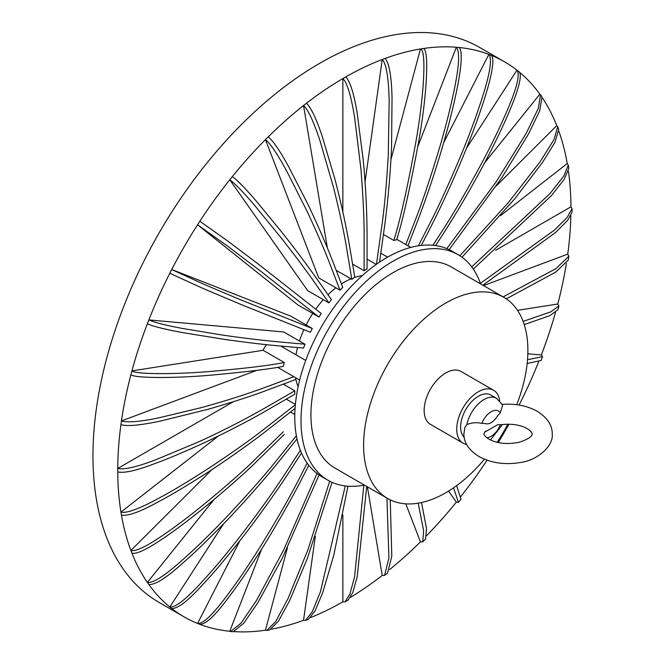 <?xml version="1.0" encoding="UTF-8"?>
<svg xmlns="http://www.w3.org/2000/svg" width="665" height="665" viewBox="0 0 665 665"><rect width="100%" height="100%" fill="white"/><g stroke="black" fill="none" stroke-linecap="round" stroke-linejoin="round"><path stroke-width="1" d="M295.726 378.584A70.099 40.474 120 0 0 298.12 386.714M362.242 275.651A70.099 40.474 120 0 0 354.004 277.646M350.937 278.826A70.099 40.474 120 0 0 341.428 283.905M335.925 287.82A70.099 40.474 120 0 0 328.02 294.745M323.34 299.649A70.099 40.474 120 0 0 315.742 309.134M312.766 313.473A70.099 40.474 120 0 0 306.133 324.961M303.863 329.699A70.099 40.474 120 0 0 299.45 341.02M297.546 347.529A70.099 40.474 120 0 0 295.975 354.811M214.064 499.457L147.364 582.424A320.464 185.02 -60 0 1 131.928 553.105C136.857 554.602 149.384 548.251 169.508 534.053C181.803 525.408 195.527 514.81 210.689 502.258C222.717 492.324 238.145 478.966 249.915 468.052L284.379 434.345M223.673 523.712L169.808 606.995A320.464 185.02 -60 0 1 148.852 584.543C155.294 584.951 166.691 577.719 183.05 562.831C192.177 555.051 204.928 542.823 221.32 526.14C237.663 509.673 266.59 477.146 280.489 459.473L296.997 438.942M239.949 540.637L197.555 623.446A320.464 185.02 -60 0 1 184.122 616.887A320.464 185.02 -60 0 1 171.72 608.525C177.954 608.716 188.478 600.537 203.291 584.003C211.586 575.333 223.099 561.775 237.837 543.313C252.542 525.084 278.344 489.216 290.613 469.806L301.486 452.998M261.694 548.949L229.757 631.251A320.464 185.02 -60 0 1 200.448 624.568M287.438 547.752L265.451 630.196A320.464 185.02 -60 0 1 234.304 631.625M315.301 536.447L303.531 620.304A320.464 185.02 -60 0 1 271.553 629.173M342.857 514.86L342.857 601.867A320.464 185.02 -60 0 1 310.779 617.511M367.379 486.797L382.225 575.466A320.464 185.02 -60 0 1 350.546 597.336M405.791 503.846L420.446 541.884A320.464 185.02 -60 0 1 389.54 569.664M448.567 491.069L456.356 502.15A320.464 185.02 -60 0 1 426.672 535.608M487.063 460.197A320.464 185.02 -60 0 1 460.986 496.348M508.933 424.187A320.464 185.02 -60 0 1 498.243 442.566M538.617 361.893A320.464 185.02 -60 0 1 519.091 405.051M527.844 353.772L541.327 354.977A320.464 185.02 -60 0 0 555.466 312.525M566.389 263.357A320.464 185.02 -60 0 1 557.785 304.013L517.52 310.331M570.861 215.743A320.464 185.02 -60 0 1 567.752 254.121L483.546 285.593M568.442 171.221A320.464 185.02 120 0 1 570.944 206.823L495.591 250.323M500.504 215.668L567.237 163.548A320.464 185.02 120 0 0 558.933 131.421M496.364 185.884L556.763 125.619A320.464 185.02 120 0 0 542.432 97.93M519.39 72.136A320.464 185.02 120 0 1 539.839 94.181L484.527 162.983M466.456 148.312L516.971 70.199A320.464 185.02 120 0 0 504.577 61.837A320.464 185.02 120 0 0 491.136 55.278C495.201 57.897 491.576 75.835 485.691 94.862C480.853 110.523 474.868 127.256 467.744 145.078C456.331 173.681 443.896 201.196 430.446 227.605L421.327 245.427M443.663 142.676L488.858 54.389A320.464 185.02 120 0 0 458.933 47.473C463.023 50.091 461.153 68.437 457.229 87.921C454.012 103.956 449.806 121.113 444.602 139.376C436.265 168.711 426.88 196.915 416.44 223.997L407.986 245.792M417.869 146.441L456.356 47.24A320.464 185.02 120 0 0 423.248 48.528C429.282 49.077 427.196 93 419.008 139.775C410.438 186.4 402.99 219.724 396.664 239.749L393.796 240.447L383.422 234.462M390.912 159.733L420.446 48.969A320.464 185.02 120 0 0 385.16 58.42C389.233 63.374 391.519 76.409 392.034 97.539L391.56 147.098C390.28 175.336 387.853 202.443 384.27 228.419L379.532 262.143M365.052 181.944L382.225 59.517A320.464 185.02 120 0 0 345.833 76.857C350.247 81.645 354.054 93.956 357.271 113.798L363.265 160.282C365.75 186.732 367.022 212.077 367.08 236.308L367.08 269.001L364.104 270.721L364.104 238.02C364.287 221.304 363.24 198.353 360.945 169.176L354.595 117.256C351.037 95.544 347.13 82.643 342.857 78.57L342.857 212.052M345.833 76.857A320.464 185.02 -60 0 0 342.857 78.57A320.464 185.02 120 0 0 306.465 103.258C311.212 107.821 316.54 119.102 322.459 137.106L334.919 179.176C341.17 203.066 346.141 225.9 349.84 247.696L354.761 277.056L351.827 279.342L346.914 249.982C344.57 234.986 340.156 214.321 333.68 187.996L320.065 140.98C313.556 121.271 308.045 109.459 303.531 105.544A320.464 185.02 120 0 0 268.244 136.84C273.315 141.113 280.131 151.088 288.668 166.774L307.413 203.307C317.313 223.98 325.867 243.631 333.082 262.251L342.766 287.371L339.973 290.156L330.289 265.036C325.493 252.218 317.828 234.446 307.288 211.719L286.64 170.938C277.255 153.765 270.198 143.332 265.451 139.633A320.464 185.02 120 0 0 232.334 176.574C237.721 180.506 245.909 188.935 256.914 201.877L281.544 231.844C294.869 248.702 306.798 264.587 317.313 279.516L331.469 299.657L328.892 302.858L314.736 282.716C307.646 272.467 296.923 258.103 282.575 239.633L255.318 206.217C243.249 192.052 234.728 183.241 229.757 179.783A320.464 185.02 120 0 0 199.833 221.254L228.162 241.353L258.12 263.947L321.212 313.506L318.934 317.03L260.289 270.888L227.056 245.751L197.555 224.778A320.464 185.02 120 0 0 171.72 269.525L291.054 316.257L312.301 328.518L310.389 332.251L241.104 304.537L202.725 288.327L169.808 273.257A320.464 185.02 120 0 0 148.852 319.915L283.764 331.968L305.011 344.229L303.523 348.061L279.001 345.875C266.582 344.861 248.776 342.749 225.601 339.566L183.041 332.666C164.737 329.291 152.842 326.324 147.364 323.747A320.464 185.02 120 0 0 131.928 370.895L263.124 350.289A10.017 5.785 120 0 1 266.756 344.686M327.388 248.003L303.531 105.544L306.465 103.258M339.973 290.156L318.726 277.895L265.451 139.633L268.244 136.84M328.892 302.858L307.654 290.597L229.757 179.783L232.334 176.574M318.934 317.03L297.687 304.761L197.555 224.778L199.833 221.254M130.905 374.711L131.928 370.895C135.419 374.279 172.443 374.52 208.868 371.585C244.969 368.427 270.106 365.401 284.271 362.508L283.398 366.34C269.35 369.117 244.246 372.142 208.07 375.417C171.57 378.443 134.397 378.111 130.905 374.711A320.464 185.02 120 0 0 121.454 420.92L256.84 370.322M295.834 377.853L295.593 379.532L267.712 389.948C253.556 395.417 233.448 401.934 207.405 409.482L159.891 421.203C139.567 425.417 126.574 426.556 120.939 424.603A320.464 185.02 120 0 0 117.755 468.468L233.349 401.726M218.369 435.999L120.939 512.092A320.464 185.02 -60 0 1 117.755 471.901C124.471 473.364 137.04 470.504 155.469 463.33C165.693 459.69 180.107 453.68 198.719 445.284C217.247 437.038 250.356 420.105 266.466 410.571L294.778 394.229L294.778 390.796L266.466 407.138C245.451 419.208 222.866 430.779 198.719 441.851L155.469 459.897C136.674 467.038 124.106 469.889 117.755 468.468L117.755 471.901M212.069 469.498L130.905 550.462A320.464 185.02 -60 0 1 121.454 515.176C128.145 516.231 140.581 511.693 158.769 501.568C168.868 496.339 183.099 487.944 201.462 476.373C219.749 464.968 252.384 442.059 268.228 429.407L295.069 408.443M131.928 553.105L130.905 550.462C135.976 551.9 148.553 545.508 168.652 531.302C181.005 522.607 194.803 511.942 210.04 499.315C221.927 489.482 237.33 476.148 249.018 465.3L283.298 431.785M294.803 414.528L290.48 412.026M420.446 541.884L422.757 541.875L423.647 530.728L418.177 503.172M421.51 502.524L426.489 528.426L425.567 539.074L422.732 541.85M423.248 48.528L420.446 48.969C426.489 49.509 424.303 93.64 416.14 140.481C407.62 187.131 400.164 220.456 393.796 240.447M284.279 362.508L263.124 350.289M184.122 616.887L159.334 602.581A320.464 185.02 -60 0 1 159.334 232.542A320.464 185.02 -60 0 1 479.789 47.523L504.577 61.837M342.857 601.867L345.102 601.842L349.915 593.978L354.578 576.788L363.838 485.159M303.531 620.304L305.443 620.42L312.234 611.858L320.43 591.825L345.26 485.932M347.978 486.198L333.797 555.15L322.725 592.565L315.094 610.894L308.419 619.314L305.451 620.42M265.451 630.196L266.865 630.445L275.701 621.517L287.854 598.957L307.829 550.08L329.699 481.177M332.068 482.316L307.446 558.226L289.566 600.811L278.411 621.201L269.649 630.004M229.757 631.251L230.589 631.517L240.996 623.221L256.482 600.487L283.672 549.955L316.989 473.455M230.589 631.517L233.216 631.75L243.639 623.371L257.945 602.557L282.425 557.893L319.067 474.96M307.147 463.123L300.738 475.65C291.519 494.112 278.045 517.786 260.289 546.663C244.737 571.343 235.601 584.136 227.056 595.508C212.659 614.901 202.825 624.219 197.555 623.446L200.123 624.468M199.833 624.335C205.809 624.377 215.252 615.574 228.162 597.935C235.443 588.683 245.427 574.236 258.12 554.602C270.796 535.2 292.75 497.104 303.016 476.539L308.768 465.3M171.72 608.525L169.808 606.995C175.252 607.868 186.225 599.215 202.725 581.027C212.501 570.37 223.008 558.376 241.104 535.167C262.259 507.744 277.255 485.957 288.701 468.276L300.356 450.255M148.852 584.543L147.364 582.424C152.95 583.446 164.837 575.774 183.041 559.415C193.823 549.83 205.435 539.024 225.601 518.035C248.727 493.447 266.524 473.222 279.001 457.362L296.366 435.766M121.454 515.176L120.939 512.092C126.683 513.538 139.667 508.717 159.891 497.611C170.406 492.167 186.242 482.674 207.405 469.124C233.39 451.951 253.49 437.678 267.712 426.323L295.36 404.727M286.249 399.15L295.393 404.428M283.257 384.137L294.778 390.796M570.944 206.823L572.033 208.777L572.033 212.251L567.727 220.206L555.549 232.526L482.89 285.21M572.033 208.777L567.112 217.505L554.361 230.157L480.354 283.34M568.334 259.89L555.824 272.06L506.298 298.851M503.097 296.881L555.907 268.677L568.849 256.225L567.752 254.121M557.885 309.799L549.83 315.659L524.236 324.603M527.52 359.715L542.557 356.631L541.069 360.472L527.17 363.472M542.557 356.631L541.327 354.977M456.356 502.15L458.409 502.383L453.563 487.819M456.639 485.633L460.986 499.174L458.409 502.383M382.225 575.466L384.594 575.358L388.917 557.869L386.93 498.085M390.239 499.872L391.801 556.189L387.545 573.055L384.594 575.358M523.122 321.394L550.628 311.943L558.899 306.008L557.785 304.013M366.723 486.414L357.213 576.68L352.807 592.482L348.111 600.104L345.102 601.842M556.763 125.619L557.686 126.724L554.053 139.475L540.071 161.853L508.118 202.925L459.839 255.767M462.009 257.247L514.594 199.001L542.49 162.484L555.034 142.185L558.725 129.409L557.686 126.724M367.08 259.151L376.215 264.429M376.465 264.254L381.336 229.516C384.062 211.512 386.373 186.907 388.269 155.701L389.166 100.448C388.568 77.348 386.257 63.707 382.225 59.517L385.16 58.42M458.933 47.473L456.356 47.24C459.931 51.504 459.232 65.627 454.27 89.609C450.529 107.738 445.683 126.899 439.74 147.09C429.972 179.517 421.352 205.069 413.863 223.773L405.808 244.537M418.385 245.817L428.169 226.715C437.745 208.478 449.133 183.548 462.35 151.919C470.429 132.227 477.254 113.54 482.832 95.843C490.221 72.419 492.233 58.603 488.858 54.389L491.136 55.278M432.923 245.269L440.571 233.448C451.942 216.258 465.724 192.709 481.917 162.792C491.834 144.164 500.379 126.466 507.545 109.683C517.029 87.472 520.171 74.314 516.971 70.199L519.149 71.903M435.617 245.585L442.483 234.978C458.518 210.057 473.58 184.064 487.669 156.998C496.447 140.14 503.962 124.289 510.196 109.434C517.786 91.388 522.923 74.33 518.883 71.72M446.797 248.619L496.14 181.894L526.065 133.607L538.342 108.353L540.479 94.771L541.992 96.924L539.739 110.706L528.567 133.873L502.117 177.272L449.141 249.674M539.839 94.181L540.479 94.771M567.237 163.548L568.301 165.144L563.812 176.025L550.179 193.399L471.734 266.873M473.322 269.084L551.618 195.419L564.236 179.251L568.824 168.27L568.301 165.144M293.83 376.698L268.228 386.274C247.546 393.946 225.285 401.062 201.462 407.603L158.769 417.853C140.215 421.726 127.78 422.749 121.454 420.92L120.939 424.603M305.011 344.229L280.489 342.043C262.301 340.389 242.584 338.011 221.32 334.894L183.05 328.552C166.35 325.493 154.945 322.616 148.852 319.915L147.364 323.747M312.301 328.518L237.837 298.651L203.291 284.013L171.72 269.525L169.808 273.257M336.191 270.314L351.827 279.342M352.583 264.063L364.104 270.721M499.689 400.762A30.54 17.631 120 0 0 493.596 390.264L461.02 371.452A30.54 17.631 120 0 0 453.139 370.206A30.54 17.631 120 0 0 427.537 395.027A30.54 17.631 120 0 0 430.479 424.361L463.048 443.164A30.54 17.631 120 0 0 466.606 444.428M516.713 404.702A116.167 67.065 120 0 0 503.829 297.305A116.167 67.065 120 0 0 372.134 398.335A116.167 67.065 120 0 0 365.933 421.577A116.167 67.065 120 0 0 387.67 498.509A116.167 67.065 120 0 0 484.461 459.207M497.096 442.3A116.167 67.065 120 0 0 507.827 424.179M387.67 498.509L334.985 468.094A116.167 67.065 -60 0 1 319.449 367.92A116.167 67.065 -60 0 1 451.144 266.889L503.829 297.305M480.529 283.855A130.19 75.162 120 0 0 458.16 254.745A130.19 75.162 120 0 0 424.553 249.425A130.19 75.162 120 0 0 315.426 355.201A130.19 75.162 120 0 0 327.97 480.238A130.19 75.162 120 0 0 364.37 485.059M327.97 480.238L321.744 476.639A130.19 75.162 -60 0 1 309.192 351.602A130.19 75.162 -60 0 1 418.318 245.826A130.19 75.162 -60 0 1 451.926 251.146L458.16 254.745M493.596 390.264A30.54 17.631 120 0 0 485.708 389.017A30.54 17.631 120 0 0 460.105 413.829A30.54 17.631 120 0 0 463.048 443.164M464.153 437.146A25.037 14.455 -60 0 1 460.621 426.93A25.037 14.455 -60 0 1 471.551 401.735A25.037 14.455 -60 0 1 490.845 395.027L496.506 398.302L502.69 405.002L500.321 412.707L497.644 415.791C493.28 422.466 488.9 425.002 484.494 423.389L481.817 423.397C476.855 422.209 471.876 422.591 466.897 424.536L464.926 427.304L463.904 433.879C463.754 442.499 468.75 450.039 478.908 456.498C491.094 463.031 504.793 465.051 520.013 462.557C537.403 460.571 553.787 445.824 552.224 433.879C552.374 425.268 547.378 417.728 537.22 411.269C526.904 405.625 515.109 403.347 501.834 404.436M485.65 431.02A25.769 14.879 0 0 0 485.226 431.469A25.769 14.879 0 0 0 485.159 431.543M484.685 432.134L497.644 424.752L501.302 424.652C511.659 423.505 520.296 424.819 527.204 428.617C530.462 430.762 532.125 432.516 532.2 433.879C531.784 433.497 534.444 437.179 519.423 442.208C507.378 444.636 497.212 443.613 488.925 439.149C485.666 437.005 484.004 435.251 483.929 433.879L485.226 431.469M500.321 412.707A15.021 8.67 120 0 0 491.069 411.81A15.021 8.67 120 0 0 481.817 423.397M496.506 398.302A25.037 14.455 120 0 0 466.897 424.536M486.838 437.761A15.021 8.67 120 0 0 500.321 424.744M266.865 630.445L269.707 629.996M568.326 259.932L568.849 256.225M557.877 309.832L558.899 306.008M305.725 360.438L280.771 346.033M299.657 380.064L277.521 367.279M410.804 247.422L396.789 239.325M387.604 257.156L380.787 253.215M490.496 439.981L502.491 424.503"/></g></svg>

